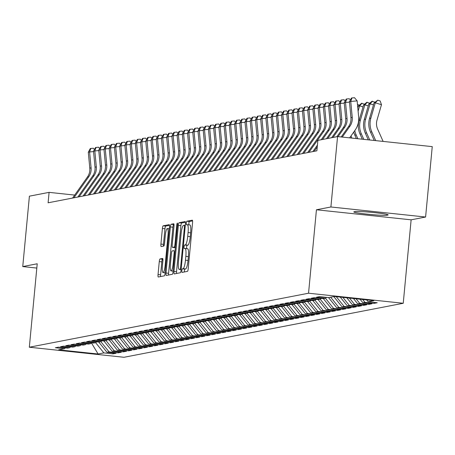 <?xml version="1.0" encoding="UTF-8"?>
<svg xmlns="http://www.w3.org/2000/svg" width="455" height="455" viewBox="0 0 455 455"><rect width="100%" height="100%" fill="white"/><g stroke="black" fill="none" stroke-linecap="round" stroke-linejoin="round"><path stroke-width="0.68" d="M181.824 270.697A1.803 0.353 -83.9 0 0 181.989 272.42A1.803 0.353 -83.9 0 0 182.011 272.42L187.46 271.368A2.576 0.5 -83.9 0 0 188.216 268.706L192.567 222.637A2.576 0.5 -83.9 0 0 192.329 220.174A2.576 0.5 -83.9 0 0 192.3 220.174L186.851 221.232A1.803 0.353 -83.9 0 0 186.323 223.092A1.803 0.353 -83.9 0 0 186.493 224.815A1.803 0.353 -83.9 0 0 186.51 224.815L187.215 224.679A8.241 1.598 -83.9 0 1 187.312 224.673A8.241 1.598 -83.9 0 1 188.086 232.55L187.722 236.39A8.241 1.598 -83.9 0 1 185.304 244.898L184.599 245.035A1.803 0.353 -83.9 0 0 184.07 246.894A1.803 0.353 -83.9 0 0 184.241 248.618A1.803 0.353 -83.9 0 0 184.264 248.618L184.969 248.481A8.241 1.598 -83.9 0 1 185.066 248.475A8.241 1.598 -83.9 0 1 185.833 256.353L185.469 260.192A8.241 1.598 -83.9 0 1 183.058 268.7L182.353 268.837A1.803 0.353 -83.9 0 0 181.824 270.697M185.157 248.498L187.528 248.754A8.241 1.598 -83.9 0 1 187.625 248.749A8.241 1.598 -83.9 0 1 188.393 256.626L188.029 260.465A8.241 1.598 -83.9 0 1 185.617 268.973L184.912 269.11A1.803 0.353 -83.9 0 0 184.383 270.97A1.803 0.353 -83.9 0 0 184.349 271.971M192.596 220.885L189.411 221.5A1.803 0.353 -83.9 0 0 188.882 223.365A1.803 0.353 -83.9 0 0 188.905 224.844M187.409 224.696L189.775 224.946A8.241 1.598 -83.9 0 1 189.871 224.946A8.241 1.598 -83.9 0 1 190.645 232.823L190.281 236.663A8.241 1.598 -83.9 0 1 187.864 245.171L187.159 245.308A1.803 0.353 -83.9 0 0 186.63 247.167A1.803 0.353 -83.9 0 0 186.658 248.646M160.018 258.958A2.576 0.5 -83.9 0 0 159.267 261.619L158.044 274.541A2.576 0.5 -83.9 0 0 158.283 277.004A2.576 0.5 -83.9 0 0 158.312 277.004L164.363 275.832A2.576 0.5 -83.9 0 0 165.119 273.176L169.476 227.102A2.576 0.5 -83.9 0 0 169.232 224.639A2.576 0.5 -83.9 0 0 169.203 224.645L163.152 225.811A2.576 0.5 -83.9 0 0 162.401 228.473L160.922 244.085A2.576 0.5 -83.9 0 0 161.161 246.547A2.576 0.5 -83.9 0 0 161.195 246.547L163.783 246.047A2.576 0.5 -83.9 0 0 164.539 243.385L165.267 235.644A6.888 1.337 -83.9 0 1 167.366 228.529A6.888 1.337 -83.9 0 1 168.014 235.11L165.142 265.441A6.888 1.337 -83.9 0 1 163.044 272.556A6.888 1.337 -83.9 0 1 162.401 265.976L162.879 260.92A2.576 0.5 -83.9 0 0 162.64 258.457A2.576 0.5 -83.9 0 0 162.611 258.457L160.018 258.958L162.577 259.231A2.576 0.5 -83.9 0 0 161.826 261.887L160.604 274.814A2.576 0.5 -83.9 0 0 160.581 276.566M48.111 202.793L316.879 150.81L317.869 140.379L337.559 136.574L330.899 206.98L316.435 209.778L308.547 293.219L29.33 347.222L37.219 263.775L22.75 266.573L29.404 196.173L49.094 192.363L48.111 202.793M173.986 271.459A2.576 0.5 -83.9 0 0 174.231 273.921A2.576 0.5 -83.9 0 0 174.259 273.921L180.305 272.75A2.576 0.5 -83.9 0 0 181.062 270.088L185.418 224.019A2.576 0.5 -83.9 0 0 185.179 221.557A2.576 0.5 -83.9 0 0 185.145 221.557L179.099 222.728A2.576 0.5 -83.9 0 0 178.343 225.39L173.986 271.459L176.546 271.732A2.576 0.5 -83.9 0 0 176.523 273.483M172.337 274.291L166.285 275.463A2.576 0.5 -83.9 0 1 166.257 275.463A2.576 0.5 -83.9 0 1 166.018 273L170.369 226.931A2.576 0.5 -83.9 0 1 171.125 224.269L173.713 223.769A2.576 0.5 -83.9 0 1 173.742 223.769A2.576 0.5 -83.9 0 1 173.986 226.232L172.218 244.915A2.576 0.5 -83.9 0 0 172.462 247.378A2.576 0.5 -83.9 0 0 172.49 247.378L174.208 247.042A2.576 0.5 -83.9 0 0 174.959 244.386L176.802 224.935A1.803 0.353 -83.9 0 1 177.348 223.069A1.803 0.353 -83.9 0 1 177.518 224.793L173.088 271.635A2.576 0.5 -83.9 0 1 172.337 274.291M308.547 293.219L403.238 303.275L124.022 357.277L29.33 347.222M374.169 302.421L374.084 303.354L377.218 302.746L368.129 301.784L373.873 300.67L334.465 296.484L328.72 297.598L319.632 296.632L316.498 297.24L325.587 298.201L323.494 298.605L314.411 297.644L311.277 298.247L320.36 299.214L318.272 299.617L309.184 298.651L306.05 299.259L315.139 300.22L313.051 300.63L303.963 299.663L300.829 300.266L309.918 301.233L307.825 301.637L298.742 300.675L295.608 301.278L304.691 302.245L302.603 302.649L293.521 301.682L290.387 302.291L299.47 303.252L297.382 303.656L288.294 302.694L285.16 303.297L294.248 304.264L292.155 304.668L283.073 303.701L279.939 304.31L289.022 305.277L286.934 305.68L277.851 304.714L274.718 305.322L283.801 306.283L281.713 306.687L272.625 305.726L269.491 306.329L278.579 307.296L276.486 307.699L267.404 306.733L264.27 307.341L273.353 308.302L271.265 308.706L262.182 307.745L259.049 308.348L268.131 309.315L266.044 309.718L256.956 308.752L253.822 309.36L262.91 310.327L260.817 310.731L251.734 309.764L248.601 310.373L257.684 311.334L255.596 311.738L246.513 310.776L243.38 311.379L252.462 312.346L250.375 312.75L241.286 311.783L238.153 312.392L247.241 313.353L245.154 313.757L236.065 312.795L232.932 313.398L242.02 314.365L239.927 314.769L230.844 313.802L227.71 314.411L236.793 315.378L234.706 315.781L225.617 314.814L222.484 315.423L231.572 316.384L229.485 316.788L220.396 315.827L217.262 316.43L226.351 317.397L224.258 317.8L215.175 316.834L212.041 317.442L221.124 318.403L219.037 318.807L209.954 317.846L206.82 318.449L215.903 319.416L213.816 319.82L204.727 318.853L201.593 319.461L210.682 320.428L208.589 320.832L199.506 319.865L196.372 320.474L205.455 321.435L203.368 321.839L194.285 320.877L191.151 321.48L200.234 322.447L198.147 322.851L189.058 321.884L185.924 322.493L195.013 323.454L192.92 323.863L183.837 322.896L180.703 323.499L189.786 324.466L187.699 324.87L178.616 323.909L175.482 324.512L184.565 325.479L182.478 325.882L173.389 324.915L170.255 325.524L179.344 326.485L177.251 326.889L168.168 325.928L165.034 326.531L174.117 327.498L172.03 327.901L162.947 326.935L159.813 327.543L168.896 328.51L166.809 328.914L157.72 327.947L154.586 328.555L163.675 329.517L161.588 329.921L152.499 328.959L149.365 329.562L158.454 330.529L156.361 330.933L147.278 329.966L144.144 330.575L153.227 331.536L151.14 331.94L142.051 330.978L138.917 331.581L148.006 332.548L145.918 332.952L136.83 331.985L133.696 332.594L142.785 333.56L140.692 333.964L131.609 332.997L128.475 333.606L137.558 334.567L135.471 334.971L126.388 334.01L123.254 334.613L132.337 335.58L130.249 335.983L121.161 335.016L118.027 335.625L127.116 336.586L125.023 336.99L115.94 336.029L112.806 336.632L121.889 337.599L119.801 338.002L110.719 337.036L107.585 337.644L116.668 338.611L114.58 339.015L105.492 338.048L102.358 338.656L111.447 339.618L109.354 340.022L100.271 339.06L97.137 339.663L106.22 340.63L104.132 341.034L95.049 340.067L91.916 340.676L100.999 341.637L98.911 342.041L89.823 341.079L86.689 341.682L95.778 342.649L93.684 343.053L84.602 342.086L81.468 342.695L90.551 343.661L88.463 344.065L79.38 343.098L76.247 343.707L85.33 344.668L83.242 345.072L74.154 344.111L71.02 344.714L80.108 345.681L78.021 346.084L68.933 345.117L65.799 345.726L74.887 346.687L72.794 347.097L63.711 346.13L60.578 346.733L69.66 347.7L67.573 348.103L58.485 347.142L55.351 347.745L64.439 348.712L65.44 347.876M374.084 303.354L364.995 302.387L362.908 302.791L360.024 299.202M368.948 303.434L368.857 304.361L371.991 303.758L362.908 302.791M368.857 304.361L359.774 303.4L357.687 303.803L353.427 298.497M363.727 304.446L363.636 305.373L366.77 304.765L357.687 303.803M363.636 305.373L354.553 304.406L352.46 304.81L346.829 297.798M358.5 305.453L358.415 306.386L361.549 305.777L352.46 304.81M358.415 306.386L349.326 305.419L347.239 305.823L340.232 297.098M353.279 306.465L353.188 307.392L356.322 306.789L347.239 305.823M353.188 307.392L344.105 306.431L342.018 306.835L333.805 296.614M348.058 307.472L347.967 308.405L351.101 307.796L342.018 306.835M347.967 308.405L338.884 307.438L336.791 307.842L328.55 297.581M342.831 308.484L342.746 309.411L345.88 308.808L336.791 307.842M342.746 309.411L333.657 308.45L331.57 308.854L323.329 298.588M337.61 309.497L337.525 310.424L340.659 309.815L331.57 308.854M337.525 310.424L328.436 309.457L326.349 309.861L318.102 299.6M332.389 310.503L332.298 311.436L335.432 310.828L326.349 309.861M332.298 311.436L323.215 310.469L321.122 310.873L312.881 300.607M327.162 311.516L327.077 312.443L330.211 311.84L321.122 310.873M327.077 312.443L317.988 311.482L315.901 311.885L307.66 301.62M321.941 312.522L321.856 313.455L324.989 312.847L315.901 311.885M321.856 313.455L312.767 312.488L310.68 312.892L302.433 302.632M316.72 313.535L316.629 314.462L319.763 313.859L310.68 312.892M316.629 314.462L307.546 313.501L305.459 313.904L297.212 303.639M311.493 314.547L311.408 315.474L314.541 314.866L305.459 313.904M311.408 315.474L302.325 314.507L300.232 314.911L291.991 304.651M306.272 315.554L306.187 316.487L309.32 315.878L300.232 314.911M306.187 316.487L297.098 315.52L295.011 315.924L286.764 305.658M301.051 316.566L300.96 317.493L304.094 316.89L295.011 315.924M300.96 317.493L291.877 316.532L289.789 316.936L281.543 306.67M295.824 317.573L295.739 318.506L298.872 317.897L289.789 316.936M295.739 318.506L286.656 317.539L284.563 317.943L276.321 307.682M290.603 318.585L290.517 319.512L293.651 318.909L284.563 317.943M290.517 319.512L281.429 318.551L279.342 318.955L271.095 308.689M285.382 319.598L285.291 320.525L288.424 319.916L279.342 318.955M285.291 320.525L276.208 319.558L274.12 319.962L265.874 309.701M280.161 320.604L280.07 321.537L283.203 320.929L274.12 319.962M280.07 321.537L270.987 320.57L268.894 320.974L260.652 310.708M274.934 321.617L274.848 322.544L277.982 321.941L268.894 320.974M274.848 322.544L265.76 321.583L263.673 321.986L255.426 311.721M269.713 322.623L269.622 323.556L272.755 322.948L263.673 321.986M269.622 323.556L260.539 322.589L258.451 322.993L250.204 312.733M264.491 323.636L264.4 324.563L267.534 323.96L258.451 322.993M264.4 324.563L255.318 323.602L253.225 324.005L244.983 313.74M259.265 324.648L259.179 325.575L262.313 324.972L253.225 324.005M259.179 325.575L250.091 324.608L248.003 325.018L239.762 314.752M254.044 325.655L253.958 326.588L257.092 325.979L248.003 325.018M253.958 326.588L244.87 325.621L242.782 326.025L234.535 315.764M248.822 326.667L248.731 327.594L251.865 326.991L242.782 326.025M248.731 327.594L239.648 326.633L237.555 327.037L229.314 316.771M243.596 327.68L243.51 328.607L246.644 327.998L237.555 327.037M243.51 328.607L234.422 327.64L232.334 328.044L224.093 317.783M238.374 328.686L238.289 329.619L241.423 329.01L232.334 328.044M238.289 329.619L229.201 328.652L227.113 329.056L218.866 318.79M233.153 329.699L233.062 330.626L236.196 330.023L227.113 329.056M233.062 330.626L223.979 329.665L221.892 330.068L213.645 319.802M227.927 330.705L227.841 331.638L230.975 331.03L221.892 330.068M227.841 331.638L218.758 330.671L216.665 331.075L208.424 320.815M222.705 331.718L222.62 332.645L225.754 332.042L216.665 331.075M222.62 332.645L213.531 331.684L211.444 332.087L203.197 321.822M217.484 332.73L217.393 333.657L220.527 333.049L211.444 332.087M217.393 333.657L208.31 332.69L206.223 333.094L197.976 322.834M212.263 333.737L212.172 334.67L215.306 334.061L206.223 333.094M212.172 334.67L203.089 333.703L200.996 334.107L192.755 323.841M207.036 334.749L206.951 335.676L210.085 335.073L200.996 334.107M206.951 335.676L197.862 334.715L195.775 335.119L187.528 324.853M201.815 335.756L201.724 336.689L204.858 336.08L195.775 335.119M201.724 336.689L192.641 335.722L190.554 336.126L182.307 325.865M196.594 336.768L196.503 337.695L199.637 337.092L190.554 336.126M196.503 337.695L187.42 336.734L185.327 337.138L177.086 326.872M191.367 337.781L191.282 338.708L194.416 338.099L185.327 337.138M191.282 338.708L182.193 337.741L180.106 338.145L171.859 327.884M186.146 338.787L186.055 339.72L189.189 339.111L180.106 338.145M186.055 339.72L176.972 338.753L174.885 339.157L166.638 328.891M180.925 339.8L180.834 340.727L183.968 340.124L174.885 339.157M180.834 340.727L171.751 339.766L169.658 340.169L161.417 329.903M175.698 340.806L175.613 341.739L178.747 341.131L169.658 340.169M175.613 341.739L166.524 340.772L164.437 341.176L156.196 330.916M170.477 341.819L170.392 342.746L173.526 342.143L164.437 341.176M170.392 342.746L161.303 341.785L159.216 342.188L150.969 331.923M165.256 342.831L165.165 343.758L168.299 343.15L159.216 342.188M165.165 343.758L156.082 342.791L153.989 343.195L145.748 332.935M160.029 343.838L159.944 344.771L163.078 344.162L153.989 343.195M159.944 344.771L150.855 343.804L148.768 344.208L140.527 333.942M154.808 344.85L154.723 345.777L157.857 345.174L148.768 344.208M154.723 345.777L145.634 344.816L143.547 345.22L135.3 334.954M149.587 345.857L149.496 346.79L152.63 346.181L143.547 345.22M149.496 346.79L140.413 345.823L138.326 346.227L130.079 335.966M144.36 346.869L144.275 347.796L147.409 347.193L138.326 346.227M144.275 347.796L135.192 346.835L133.099 347.239L124.858 336.973M139.139 347.882L139.054 348.809L142.188 348.206L133.099 347.239M139.054 348.809L129.965 347.842L127.878 348.251L119.631 337.985M133.918 348.888L133.827 349.821L136.961 349.212L127.878 348.251M133.827 349.821L124.744 348.854L122.657 349.258L114.41 338.998M128.697 349.901L128.606 350.828L131.74 350.225L122.657 349.258M128.606 350.828L119.523 349.867L117.43 350.27L109.189 340.004M123.47 350.907L123.385 351.84L126.518 351.232L117.43 350.27M123.385 351.84L114.296 350.873L112.209 351.277L103.962 341.017M118.249 351.92L118.158 352.852L121.292 352.244L112.209 351.277M118.158 352.852L109.075 351.886L106.988 352.289L98.741 342.024M113.028 352.932L112.937 353.859L116.07 353.256L106.988 352.289M112.937 353.859L103.854 352.898L98.109 354.007L58.695 349.821L64.439 348.712M69.66 347.7L70.661 346.869M103.854 352.898L95.641 342.678M98.109 354.007L91.444 342.916M74.887 346.687L75.883 345.857M109.075 351.886L100.868 341.665M80.108 345.681L81.109 344.845M114.296 350.873L106.089 340.653M85.33 344.668L86.331 343.838M119.523 349.867L111.31 339.646M90.551 343.661L91.552 342.825M124.744 348.854L116.537 338.634M95.778 342.649L96.778 341.819M129.965 347.842L121.758 337.627M100.999 341.637L102 340.806M135.192 346.835L126.979 336.615M106.22 340.63L107.221 339.794M140.413 345.823L132.2 335.602M111.447 339.618L112.448 338.787M145.634 344.816L137.427 334.596M116.668 338.611L117.669 337.775M150.855 343.804L142.648 333.583M121.889 337.599L122.89 336.768M156.082 342.791L147.869 332.577M127.116 336.586L128.117 335.756M161.303 341.785L153.096 331.564M132.337 335.58L133.338 334.743M166.524 340.772L158.317 330.552M137.558 334.567L138.559 333.737M171.751 339.766L163.538 329.545M142.785 333.56L143.78 332.724M176.972 338.753L168.765 328.533M148.006 332.548L149.007 331.718M182.193 337.741L173.986 327.52M153.227 331.536L154.228 330.705M187.42 336.734L179.207 326.514M158.454 330.529L159.449 329.693M192.641 335.722L184.434 325.501M163.675 329.517L164.676 328.686M197.862 334.715L189.655 324.495M168.896 328.51L169.897 327.674M203.089 333.703L194.876 323.482M174.117 327.498L175.118 326.667M208.31 332.69L200.103 322.47M179.344 326.485L180.345 325.655M213.531 331.684L205.324 321.463M184.565 325.479L185.566 324.642M218.758 330.671L210.546 320.451M189.786 324.466L190.787 323.636M223.979 329.665L215.767 319.444M195.013 323.454L196.014 322.623M229.201 328.652L220.993 318.432M200.234 322.447L201.235 321.611M234.422 327.64L226.215 317.419M205.455 321.435L206.456 320.604M239.648 326.633L231.436 316.413M210.682 320.428L211.683 319.592M244.87 325.621L236.663 315.4M215.903 319.416L216.904 318.585M250.091 324.608L241.884 314.394M221.124 318.403L222.125 317.573M255.318 323.602L247.105 313.381M226.351 317.397L227.346 316.561M260.539 322.589L252.332 312.369M231.572 316.384L232.573 315.554M265.76 321.583L257.553 311.362M236.793 315.378L237.794 314.541M270.987 320.57L262.774 310.35M242.02 314.365L243.015 313.535M276.208 319.558L268.001 309.343M247.241 313.353L248.242 312.522M281.429 318.551L273.222 308.331M252.462 312.346L253.463 311.51M286.656 317.539L278.443 307.318M257.684 311.334L258.685 310.503M291.877 316.532L283.67 306.312M262.91 310.327L263.911 309.491M297.098 315.52L288.891 305.299M268.131 309.315L269.132 308.484M302.325 314.507L294.112 304.287M273.353 308.302L274.354 307.472M307.546 313.501L299.333 303.28M278.579 307.296L279.58 306.46M312.767 312.488L304.56 302.268M283.801 306.283L284.802 305.453M317.988 311.482L309.781 301.261M289.022 305.277L290.023 304.44M323.215 310.469L315.002 300.249M294.248 304.264L295.25 303.434M328.436 309.457L320.229 299.236M299.47 303.252L300.471 302.421M333.657 308.45L325.45 298.23M304.691 302.245L305.692 301.409M338.884 307.438L330.671 297.217M309.918 301.233L310.913 300.402M344.105 306.431L336.273 296.677M315.139 300.22L316.14 299.39M349.326 305.419L342.871 297.377M320.36 299.214L321.361 298.378M354.553 304.406L349.468 298.076M325.587 298.201L326.582 297.371M359.774 303.4L356.066 298.781M364.995 302.387L362.663 299.481M74.694 195.081L49.094 192.363M22.75 266.573L36.809 268.069M316.435 209.778L411.127 219.828L425.596 217.029L330.899 206.98M425.596 217.029L432.25 146.629L337.559 136.574M411.127 219.828L403.238 303.275M368.129 301.784L366.622 299.902M387.836 215.056A16.79 0.978 -174.6 0 0 388.178 214.896A16.79 0.978 -174.6 0 0 373.185 212.502A16.79 0.978 -174.6 0 0 355.076 211.581L354.138 211.763A16.79 0.978 -174.6 0 0 353.802 211.922A16.79 0.978 -174.6 0 0 368.795 214.311A16.79 0.978 -174.6 0 0 386.898 215.238L387.836 215.056L387.876 214.68M185.441 222.267L181.659 223.001A2.576 0.5 -83.9 0 0 180.902 225.657L176.546 271.732M180.083 269.275A1.803 0.353 -83.9 0 0 180.612 267.415L184.434 226.977A1.803 0.353 -83.9 0 0 184.264 225.253A1.803 0.353 -83.9 0 0 184.247 225.253L183.501 225.396A8.241 1.598 -83.9 0 0 181.084 233.904L178.474 261.545A8.241 1.598 -83.9 0 0 179.242 269.423A8.241 1.598 -83.9 0 0 179.338 269.417L181.13 269.388M174.009 224.48L173.685 224.542A2.576 0.5 -83.9 0 0 172.928 227.204L168.577 273.273A2.576 0.5 -83.9 0 0 168.549 275.025M174.987 247.639A2.576 0.5 -83.9 0 0 175.021 247.651A2.576 0.5 -83.9 0 0 175.05 247.645L175.363 247.588M170.386 264.304A6.888 1.337 -83.9 0 0 171.029 270.89A6.888 1.337 -83.9 0 0 173.127 263.775L174.14 253.088A2.576 0.5 -83.9 0 0 173.895 250.625A2.576 0.5 -83.9 0 0 173.867 250.625L172.149 250.961A2.576 0.5 -83.9 0 0 171.399 253.617L170.386 264.304M162.901 259.168L162.577 259.231M169.499 225.35L165.711 226.084A2.576 0.5 -83.9 0 0 164.96 228.746L163.481 244.358A2.576 0.5 -83.9 0 0 163.459 246.109M383.121 141.408L377.661 129.209A13.115 12.848 -100.9 0 1 377.024 120.029L381.478 104.707L375.312 102.802L370.859 118.124A19.679 19.269 79.1 0 0 371.82 131.887L375.728 140.623M377.718 100.191L375.312 102.802L374.004 103.052L377.718 100.191L380.181 100.953L381.478 104.707M374.004 103.052L369.557 118.38A19.679 19.269 79.1 0 0 370.512 132.143L374.238 140.47M341.216 136.961L348.593 126.513A13.115 12.848 79.1 0 0 350.936 117.652L349.446 101.698L350.748 101.448L351.96 97.956L354.519 97.723L357.147 100.874L358.642 116.827A19.679 19.269 -100.9 0 1 355.127 130.113L349.662 137.859M342.262 137.074L349.901 126.257A13.115 12.848 79.1 0 0 352.244 117.401L350.748 101.448L357.147 100.874M349.446 101.698L351.436 98.052L351.96 97.956M373.481 104.86L370.086 103.814L368.783 104.064L371.968 101.3L375.028 102.165M372.491 101.198L370.086 103.814L365.638 119.136A19.679 19.269 79.1 0 0 366.593 132.9L369.767 139.992M368.783 104.064L364.33 119.386A19.679 19.269 79.1 0 0 365.291 133.15L368.277 139.833M368.26 105.873L364.864 104.821L363.562 105.077L366.747 102.312L369.807 103.177M367.27 102.21L364.864 104.821L360.411 120.143A19.679 19.269 79.1 0 0 361.372 133.906L363.812 139.361M363.562 105.077L359.109 120.399A19.679 19.269 79.1 0 0 360.07 134.162L362.322 139.202M336.888 136.699L343.371 127.519A13.115 12.848 79.1 0 0 345.715 118.664L344.219 102.711L345.527 102.455L346.738 98.962L349.298 98.735L350.367 100.015M338.071 136.625L344.68 127.269A13.115 12.848 79.1 0 0 347.023 118.408L345.527 102.455L349.48 102.102M344.219 102.711L346.215 99.065L346.738 98.962M331.667 137.711L338.15 128.532A13.115 12.848 79.1 0 0 340.494 119.671L338.998 103.717L340.306 103.467L341.512 99.975L344.071 99.747L345.14 101.027M332.975 137.461L339.453 128.282A13.115 12.848 79.1 0 0 341.796 119.42L340.306 103.467L344.259 103.114M338.998 103.717L340.988 100.077L341.512 99.975M363.033 106.879L359.643 105.833L358.335 106.083L361.526 103.319L364.586 104.184M362.049 103.217L359.643 105.833L358.108 111.117M358.335 106.083L357.806 107.909M353.751 132.064A19.679 19.269 79.1 0 0 354.843 135.169L356.362 138.57M354.781 130.608A19.679 19.269 79.1 0 0 356.151 134.919L357.852 138.73M357.482 104.434L359.359 105.196M350.094 137.239L350.407 137.939M350.964 136.011L351.897 138.093M326.445 138.724L332.923 129.544A13.115 12.848 79.1 0 0 335.267 120.683L333.777 104.73L335.079 104.474L336.29 100.987L338.85 100.754L339.919 102.034M327.748 138.468L334.232 129.288A13.115 12.848 79.1 0 0 336.575 120.433L335.079 104.474L339.038 104.121M333.777 104.73L335.767 101.084L336.29 100.987M321.219 139.731L327.702 130.551A13.115 12.848 79.1 0 0 330.046 121.695L328.55 105.736L329.858 105.486L331.069 101.994L333.629 101.766L334.698 103.046M322.527 139.48L329.01 130.301A13.115 12.848 79.1 0 0 331.354 121.439L329.858 105.486L333.811 105.133M328.55 105.736L330.546 102.096L331.069 101.994M314.155 151.339L317.243 146.959M312.847 151.589L317.419 145.117M307.625 152.601L322.481 131.563A13.115 12.848 79.1 0 0 324.825 122.702L323.329 106.749L324.637 106.498L325.843 103.006L328.402 102.779L329.471 104.053M308.934 152.351L323.784 131.307A13.115 12.848 79.1 0 0 326.127 122.452L324.637 106.498L328.59 106.14M323.329 106.749L325.325 103.109L325.843 103.006M302.404 153.614L317.254 132.57A13.115 12.848 79.1 0 0 319.603 123.715L318.108 107.761L319.41 107.505L320.621 104.013L323.181 103.785L324.25 105.065M303.707 153.358L318.563 132.32A13.115 12.848 79.1 0 0 320.906 123.459L319.41 107.505L323.368 107.153M318.108 107.761L320.098 104.115L320.621 104.013M297.178 154.62L312.033 133.582A13.115 12.848 79.1 0 0 314.377 124.721L312.881 108.768L314.189 108.517L315.4 105.025L317.96 104.798L319.029 106.078M298.486 154.37L313.341 133.332A13.115 12.848 79.1 0 0 315.685 124.471L314.189 108.517L318.142 108.165M312.881 108.768L314.877 105.128L315.4 105.025M291.956 155.633L306.812 134.595A13.115 12.848 79.1 0 0 309.155 125.734L307.66 109.78L308.968 109.524L310.173 106.038L312.733 105.805L313.802 107.084M293.265 155.377L308.115 134.339A13.115 12.848 79.1 0 0 310.458 125.483L308.968 109.524L312.921 109.172M307.66 109.78L309.656 106.134L310.173 106.038M286.735 156.639L301.585 135.601A13.115 12.848 79.1 0 0 303.934 126.746L302.438 110.787L303.741 110.537L304.952 107.044L307.512 106.817L308.581 108.097M288.038 156.389L302.893 135.351A13.115 12.848 79.1 0 0 305.237 126.49L303.741 110.537L307.699 110.184M302.438 110.787L304.429 107.147L304.952 107.044M281.508 157.652L296.364 136.614A13.115 12.848 79.1 0 0 298.708 127.753L297.217 111.799L298.52 111.549L299.731 108.057L302.291 107.829L303.36 109.109M282.817 157.402L297.672 136.358A13.115 12.848 79.1 0 0 300.016 127.502L298.52 111.549L302.473 111.191M297.217 111.799L299.208 108.159L299.731 108.057M276.287 158.664L291.143 137.62A13.115 12.848 79.1 0 0 293.486 128.765L291.991 112.812L293.299 112.556L294.504 109.063L297.07 108.836L298.133 110.116M277.595 158.408L292.446 137.37A13.115 12.848 79.1 0 0 294.795 128.515L293.299 112.556L297.251 112.203M291.991 112.812L293.987 109.166L294.504 109.063M271.066 159.671L285.922 138.633A13.115 12.848 79.1 0 0 288.265 129.777L286.769 113.818L288.072 113.568L289.283 110.076L291.843 109.848L292.912 111.128M272.369 159.421L287.224 138.383A13.115 12.848 79.1 0 0 289.568 129.521L288.072 113.568L292.03 113.215M286.769 113.818L288.76 110.178L289.283 110.076M265.845 160.683L280.695 139.645A13.115 12.848 79.1 0 0 283.038 130.784L281.548 114.831L282.851 114.575L284.062 111.088L286.622 110.855L287.691 112.135M267.148 160.427L282.003 139.389A13.115 12.848 79.1 0 0 284.347 130.534L282.851 114.575L286.809 114.222M281.548 114.831L283.539 111.185L284.062 111.088M260.618 161.69L275.474 140.652A13.115 12.848 79.1 0 0 277.817 131.796L276.321 115.837L277.63 115.587L278.841 112.095L281.4 111.867L282.47 113.147M261.926 161.44L276.776 140.402A13.115 12.848 79.1 0 0 279.125 131.541L277.63 115.587L281.582 115.234M276.321 115.837L278.318 112.197L278.841 112.095M255.397 162.702L270.253 141.664A13.115 12.848 79.1 0 0 272.596 132.803L271.1 116.85L272.409 116.599L273.614 113.107L276.174 112.88L277.243 114.159M256.7 162.452L271.555 141.414A13.115 12.848 79.1 0 0 273.899 132.553L272.409 116.599L276.361 116.241M271.1 116.85L273.091 113.21L273.614 113.107M250.176 163.715L265.026 142.677A13.115 12.848 79.1 0 0 267.369 133.815L265.879 117.862L267.182 117.606L268.393 114.114L270.952 113.886L272.022 115.166M251.478 163.459L266.334 142.421A13.115 12.848 79.1 0 0 268.677 133.565L267.182 117.606L271.14 117.253M265.879 117.862L267.87 114.216L268.393 114.114M244.949 164.721L259.805 143.683A13.115 12.848 79.1 0 0 262.148 134.828L260.652 118.869L261.961 118.618L263.172 115.126L265.731 114.899L266.801 116.179M246.257 164.471L261.113 143.433A13.115 12.848 79.1 0 0 263.456 134.572L261.961 118.618L265.913 118.266M260.652 118.869L262.649 115.229L263.172 115.126M239.728 165.734L254.584 144.696A13.115 12.848 79.1 0 0 256.927 135.835L255.431 119.881L256.739 119.631L257.945 116.139L260.505 115.906L261.574 117.185M241.036 165.478L255.886 144.44A13.115 12.848 79.1 0 0 258.23 135.584L256.739 119.631L260.692 119.273M255.431 119.881L257.422 116.235L257.945 116.139M234.507 166.74L249.357 145.702A13.115 12.848 79.1 0 0 251.7 136.847L250.21 120.894L251.513 120.638L252.724 117.145L255.283 116.918L256.353 118.198M235.809 166.49L250.665 145.452A13.115 12.848 79.1 0 0 253.008 136.591L251.513 120.638L255.471 120.285M250.21 120.894L252.201 117.248L252.724 117.145M229.28 167.753L244.136 146.715A13.115 12.848 79.1 0 0 246.479 137.854L244.983 121.9L246.292 121.65L247.503 118.158L250.062 117.93L251.132 119.21M230.588 167.503L245.444 146.464A13.115 12.848 79.1 0 0 247.787 137.603L246.292 121.65L250.244 121.297M244.983 121.9L246.98 118.26L247.503 118.158M224.059 168.765L238.915 147.727A13.115 12.848 79.1 0 0 241.258 138.866L239.762 122.913L241.07 122.657L242.276 119.17L244.835 118.937L245.905 120.217M225.367 168.509L240.217 147.471A13.115 12.848 79.1 0 0 242.56 138.616L241.07 122.657L245.023 122.304M239.762 122.913L241.759 119.267L242.276 119.17M218.838 169.772L233.688 148.734A13.115 12.848 79.1 0 0 236.037 139.878L234.541 123.919L235.844 123.669L237.055 120.177L239.614 119.949L240.684 121.229M220.14 169.522L234.996 148.484A13.115 12.848 79.1 0 0 237.339 139.622L235.844 123.669L239.802 123.316M234.541 123.919L236.532 120.279L237.055 120.177M213.611 170.784L228.467 149.746A13.115 12.848 79.1 0 0 230.81 140.885L229.314 124.932L230.622 124.681L231.834 121.189L234.393 120.956L235.462 122.236M214.919 170.528L229.775 149.49A13.115 12.848 79.1 0 0 232.118 140.635L230.622 124.681L234.575 124.323M229.314 124.932L231.311 121.286L231.834 121.189M208.39 171.791L223.246 150.753A13.115 12.848 79.1 0 0 225.589 141.897L224.093 125.944L225.401 125.688L226.607 122.196L229.166 121.968L230.236 123.248M209.698 171.541L224.548 150.503A13.115 12.848 79.1 0 0 226.891 141.641L225.401 125.688L229.354 125.335M224.093 125.944L226.089 122.298L226.607 122.196M203.169 172.803L218.019 151.765A13.115 12.848 79.1 0 0 220.368 142.904L218.872 126.951L220.174 126.7L221.386 123.208L223.945 122.981L225.015 124.26M204.471 172.553L219.327 151.515A13.115 12.848 79.1 0 0 221.67 142.654L220.174 126.7L224.133 126.348M218.872 126.951L220.863 123.311L221.386 123.208M197.942 173.816L212.798 152.778A13.115 12.848 79.1 0 0 215.141 143.916L213.651 127.963L214.953 127.707L216.165 124.221L218.724 123.987L219.793 125.267M199.25 173.56L214.106 152.522A13.115 12.848 79.1 0 0 216.449 143.666L214.953 127.707L218.906 127.354M213.651 127.963L215.642 124.317L216.165 124.221M192.721 174.822L207.577 153.784A13.115 12.848 79.1 0 0 209.92 144.929L208.424 128.97L209.732 128.719L210.938 125.227L213.503 125L214.567 126.28M194.029 174.572L208.879 153.534A13.115 12.848 79.1 0 0 211.228 144.673L209.732 128.719L213.685 128.367M208.424 128.97L210.42 125.33L210.938 125.227M187.5 175.835L202.356 154.797A13.115 12.848 79.1 0 0 204.699 145.936L203.203 129.982L204.505 129.732L205.717 126.24L208.276 126.012L209.345 127.286M188.802 175.585L203.658 154.541A13.115 12.848 79.1 0 0 206.001 145.685L204.505 129.732L208.464 129.374M203.203 129.982L205.194 126.342L205.717 126.24M182.279 176.847L197.129 155.803A13.115 12.848 79.1 0 0 199.472 146.948L197.982 130.994L199.284 130.739L200.496 127.246L203.055 127.019L204.124 128.299M183.581 176.591L198.437 155.553A13.115 12.848 79.1 0 0 200.78 146.692L199.284 130.739L203.243 130.386M197.982 130.994L199.972 127.349L200.496 127.246M177.052 177.854L191.908 156.816A13.115 12.848 79.1 0 0 194.251 147.955L192.755 132.001L194.063 131.751L195.275 128.259L197.834 128.031L198.903 129.311M178.36 177.604L193.21 156.565A13.115 12.848 79.1 0 0 195.559 147.704L194.063 131.751L198.016 131.398M192.755 132.001L194.751 128.361L195.275 128.259M171.831 178.866L186.686 157.828A13.115 12.848 79.1 0 0 189.03 148.967L187.534 133.014L188.842 132.758L190.048 129.271L192.607 129.038L193.676 130.318M173.133 178.61L187.989 157.572A13.115 12.848 79.1 0 0 190.332 148.717L188.842 132.758L192.795 132.405M187.534 133.014L189.525 129.368L190.048 129.271M166.61 179.873L181.46 158.835A13.115 12.848 79.1 0 0 183.803 149.979L182.313 134.02L183.615 133.77L184.827 130.278L187.386 130.05L188.455 131.33M167.912 179.623L182.768 158.585A13.115 12.848 79.1 0 0 185.111 149.723L183.615 133.77L187.574 133.417M182.313 134.02L184.303 130.38L184.827 130.278M161.383 180.885L176.239 159.847A13.115 12.848 79.1 0 0 178.582 150.986L177.086 135.033L178.394 134.782L179.606 131.29L182.165 131.063L183.234 132.342M162.691 180.635L177.547 159.591A13.115 12.848 79.1 0 0 179.89 150.736L178.394 134.782L182.347 134.424M177.086 135.033L179.082 131.393L179.606 131.29M156.162 181.898L171.017 160.854A13.115 12.848 79.1 0 0 173.361 151.998L171.865 136.045L173.173 135.789L174.379 132.297L176.938 132.069L178.007 133.349M157.47 181.642L172.32 160.604A13.115 12.848 79.1 0 0 174.663 151.748L173.173 135.789L177.126 135.436M171.865 136.045L173.856 132.399L174.379 132.297M150.941 182.904L165.791 161.866A13.115 12.848 79.1 0 0 168.134 153.011L166.644 137.052L167.946 136.801L169.158 133.309L171.717 133.082L172.786 134.362M152.243 182.654L167.099 161.616A13.115 12.848 79.1 0 0 169.442 152.755L167.946 136.801L171.905 136.449M166.644 137.052L168.634 133.412L169.158 133.309M145.714 183.917L160.569 162.879A13.115 12.848 79.1 0 0 162.913 154.018L161.417 138.064L162.725 137.808L163.936 134.322L166.496 134.088L167.565 135.368M147.022 183.661L161.878 162.623A13.115 12.848 79.1 0 0 164.221 153.767L162.725 137.808L166.678 137.456M161.417 138.064L163.413 134.418L163.936 134.322M140.493 184.923L155.348 163.885A13.115 12.848 79.1 0 0 157.692 155.03L156.196 139.071L157.504 138.821L158.71 135.328L161.269 135.101L162.338 136.381M141.801 184.673L156.651 163.635A13.115 12.848 79.1 0 0 158.994 154.774L157.504 138.821L161.457 138.468M156.196 139.071L158.192 135.431L158.71 135.328M135.272 185.936L150.122 164.898A13.115 12.848 79.1 0 0 152.47 156.037L150.975 140.083L152.277 139.833L153.489 136.341L156.048 136.113L157.117 137.393M136.574 185.685L151.43 164.647A13.115 12.848 79.1 0 0 153.773 155.786L152.277 139.833L156.236 139.475M150.975 140.083L152.965 136.443L153.489 136.341M130.045 186.948L144.9 165.91A13.115 12.848 79.1 0 0 147.244 157.049L145.748 141.096L147.056 140.84L148.267 137.347L150.827 137.12L151.896 138.4M131.353 186.692L146.209 165.654A13.115 12.848 79.1 0 0 148.552 156.799L147.056 140.84L151.009 140.487M145.748 141.096L147.744 137.45L148.267 137.347M124.824 187.955L139.679 166.917A13.115 12.848 79.1 0 0 142.023 158.061L140.527 142.102L141.835 141.852L143.041 138.36L145.6 138.132L146.669 139.412M126.132 187.705L140.982 166.667A13.115 12.848 79.1 0 0 143.325 157.805L141.835 141.852L145.788 141.499M140.527 142.102L142.523 138.462L143.041 138.36M119.602 188.967L134.452 167.929A13.115 12.848 79.1 0 0 136.801 159.068L135.306 143.115L136.608 142.864L137.819 139.372L140.379 139.139L141.448 140.419M120.905 188.711L135.761 167.673A13.115 12.848 79.1 0 0 138.104 158.818L136.608 142.864L140.567 142.506M135.306 143.115L137.296 139.469L137.819 139.372M114.376 189.974L129.231 168.936A13.115 12.848 79.1 0 0 131.575 160.08L130.084 144.127L131.387 143.871L132.598 140.379L135.158 140.151L136.227 141.431M115.684 189.724L130.54 168.686A13.115 12.848 79.1 0 0 132.883 159.824L131.387 143.871L135.34 143.518M130.084 144.127L132.075 140.481L132.598 140.379M109.154 190.986L124.01 169.948A13.115 12.848 79.1 0 0 126.353 161.087L124.858 145.134L126.166 144.883L127.377 141.391L129.937 141.164L131 142.443M110.463 190.736L125.313 169.698A13.115 12.848 79.1 0 0 127.662 160.837L126.166 144.883L130.119 144.531M124.858 145.134L126.854 141.494L127.377 141.391M103.933 191.999L118.789 170.961A13.115 12.848 79.1 0 0 121.132 162.099L119.637 146.146L120.939 145.89L122.15 142.404L124.71 142.17L125.779 143.45M105.236 191.743L120.092 170.705A13.115 12.848 79.1 0 0 122.435 161.849L120.939 145.89L124.897 145.537M119.637 146.146L121.627 142.5L122.15 142.404M98.712 193.005L113.562 171.967A13.115 12.848 79.1 0 0 115.906 163.112L114.415 147.153L115.718 146.902L116.929 143.41L119.489 143.183L120.558 144.463M100.015 192.755L114.87 171.717A13.115 12.848 79.1 0 0 117.214 162.856L115.718 146.902L119.676 146.55M114.415 147.153L116.406 143.513L116.929 143.41M93.485 194.018L108.341 172.98A13.115 12.848 79.1 0 0 110.684 164.118L109.189 148.165L110.497 147.915L111.708 144.423L114.268 144.19L115.337 145.469M94.794 193.762L109.644 172.724A13.115 12.848 79.1 0 0 111.993 163.868L110.497 147.915L114.45 147.556M109.189 148.165L111.185 144.519L111.708 144.423M88.264 195.024L103.12 173.986A13.115 12.848 79.1 0 0 105.463 165.131L103.968 149.177L105.276 148.921L106.481 145.429L109.041 145.202L110.11 146.482M89.567 194.774L104.422 173.736A13.115 12.848 79.1 0 0 106.766 164.875L105.276 148.921L109.228 148.569M103.968 149.177L105.958 145.532L106.481 145.429M83.043 196.037L97.893 174.999A13.115 12.848 79.1 0 0 100.237 166.138L98.746 150.184L100.049 149.934L101.26 146.442L103.82 146.214L104.889 147.494M84.346 195.786L99.201 174.748A13.115 12.848 79.1 0 0 101.545 165.887L100.049 149.934L104.007 149.581M98.746 150.184L100.737 146.544L101.26 146.442M77.816 197.049L92.672 176.011A13.115 12.848 79.1 0 0 95.015 167.15L93.52 151.196L94.828 150.941L96.039 147.454L98.599 147.221L99.668 148.501M79.124 196.793L93.98 175.755A13.115 12.848 79.1 0 0 96.324 166.9L94.828 150.941L98.781 150.588M93.52 151.196L95.516 147.551L96.039 147.454M72.595 198.056L87.451 177.018A13.115 12.848 79.1 0 0 89.794 168.162L88.298 152.203L89.607 151.953L90.812 148.461L93.372 148.233L94.441 149.513M73.903 197.806L88.753 176.768A13.115 12.848 79.1 0 0 91.097 167.906L89.607 151.953L93.559 151.6M88.298 152.203L90.289 148.563L90.812 148.461M185.617 268.973L183.058 268.7M188.029 260.465L185.469 260.192M188.393 256.626L185.833 256.353M187.159 245.308L184.599 245.035M187.864 245.171L185.304 244.898M190.281 236.663L187.722 236.39M190.645 232.823L188.086 232.55M189.411 221.5L186.851 221.232M184.912 269.11L182.353 268.837M180.902 225.657L178.343 225.39M181.659 223.001L179.099 222.728M181.306 267.489L180.612 267.415M185.128 227.051L184.434 226.977M185.293 225.362L184.286 225.253L185.293 225.362M179.242 269.423L181.107 269.622L179.338 269.417M168.577 273.273L166.018 273M172.928 227.204L170.369 226.931M173.685 224.542L171.125 224.269M175.05 247.645L172.49 247.378M175.402 247.173L174.208 247.042M175.658 244.46L174.959 244.386M177.495 225.009L176.802 224.935M173.827 263.849L173.127 263.775M174.834 253.162L174.14 253.088M165.842 265.515L165.142 265.441M168.708 235.189L168.014 235.11M163.481 244.358L160.922 244.085M164.96 228.746L162.401 228.473M165.711 226.084L163.152 225.811M160.604 274.814L158.044 274.541M161.826 261.887L159.267 261.619M386.977 214.413L386.898 215.238M370.859 118.124L369.557 118.38M371.82 131.887L370.512 132.143M348.593 126.513L349.901 126.257M350.936 117.652L352.244 117.401M365.638 119.136L364.33 119.386M366.593 132.9L365.291 133.15M360.411 120.143L359.109 120.399M361.372 133.906L360.07 134.162M343.371 127.519L344.68 127.269M345.715 118.664L347.023 118.408M338.15 128.532L339.453 128.282M340.494 119.671L341.796 119.42M356.151 134.919L354.843 135.169M332.923 129.544L334.232 129.288M335.267 120.683L336.575 120.433M327.702 130.551L329.01 130.301M330.046 121.695L331.354 121.439M322.481 131.563L323.784 131.307M324.825 122.702L326.127 122.452M317.254 132.57L318.563 132.32M319.603 123.715L320.906 123.459M312.033 133.582L313.341 133.332M314.377 124.721L315.685 124.471M306.812 134.595L308.115 134.339M309.155 125.734L310.458 125.483M301.585 135.601L302.893 135.351M303.934 126.746L305.237 126.49M296.364 136.614L297.672 136.358M298.708 127.753L300.016 127.502M291.143 137.62L292.446 137.37M293.486 128.765L294.795 128.515M285.922 138.633L287.224 138.383M288.265 129.777L289.568 129.521M280.695 139.645L282.003 139.389M283.038 130.784L284.347 130.534M275.474 140.652L276.776 140.402M277.817 131.796L279.125 131.541M270.253 141.664L271.555 141.414M272.596 132.803L273.899 132.553M265.026 142.677L266.334 142.421M267.369 133.815L268.677 133.565M259.805 143.683L261.113 143.433M262.148 134.828L263.456 134.572M254.584 144.696L255.886 144.44M256.927 135.835L258.23 135.584M249.357 145.702L250.665 145.452M251.7 136.847L253.008 136.591M244.136 146.715L245.444 146.464M246.479 137.854L247.787 137.603M238.915 147.727L240.217 147.471M241.258 138.866L242.56 138.616M233.688 148.734L234.996 148.484M236.037 139.878L237.339 139.622M228.467 149.746L229.775 149.49M230.81 140.885L232.118 140.635M223.246 150.753L224.548 150.503M225.589 141.897L226.891 141.641M218.019 151.765L219.327 151.515M220.368 142.904L221.67 142.654M212.798 152.778L214.106 152.522M215.141 143.916L216.449 143.666M207.577 153.784L208.879 153.534M209.92 144.929L211.228 144.673M202.356 154.797L203.658 154.541M204.699 145.936L206.001 145.685M197.129 155.803L198.437 155.553M199.472 146.948L200.78 146.692M191.908 156.816L193.21 156.565M194.251 147.955L195.559 147.704M186.686 157.828L187.989 157.572M189.03 148.967L190.332 148.717M181.46 158.835L182.768 158.585M183.803 149.979L185.111 149.723M176.239 159.847L177.547 159.591M178.582 150.986L179.89 150.736M171.017 160.854L172.32 160.604M173.361 151.998L174.663 151.748M165.791 161.866L167.099 161.616M168.134 153.011L169.442 152.755M160.569 162.879L161.878 162.623M162.913 154.018L164.221 153.767M155.348 163.885L156.651 163.635M157.692 155.03L158.994 154.774M150.122 164.898L151.43 164.647M152.47 156.037L153.773 155.786M144.9 165.91L146.209 165.654M147.244 157.049L148.552 156.799M139.679 166.917L140.982 166.667M142.023 158.061L143.325 157.805M134.452 167.929L135.761 167.673M136.801 159.068L138.104 158.818M129.231 168.936L130.54 168.686M131.575 160.08L132.883 159.824M124.01 169.948L125.313 169.698M126.353 161.087L127.662 160.837M118.789 170.961L120.092 170.705M121.132 162.099L122.435 161.849M113.562 171.967L114.87 171.717M115.906 163.112L117.214 162.856M108.341 172.98L109.644 172.724M110.684 164.118L111.993 163.868M103.12 173.986L104.422 173.736M105.463 165.131L106.766 164.875M97.893 174.999L99.201 174.748M100.237 166.138L101.545 165.887M92.672 176.011L93.98 175.755M95.015 167.15L96.324 166.9M87.451 177.018L88.753 176.768M89.794 168.162L91.097 167.906M187.625 248.749L185.066 248.475M189.871 224.946L187.312 224.673M175.021 247.651L172.462 247.378M173.139 271.112L171.029 270.89M165.154 272.784L163.044 272.556M169.317 228.734L167.366 228.529"/></g></svg>
